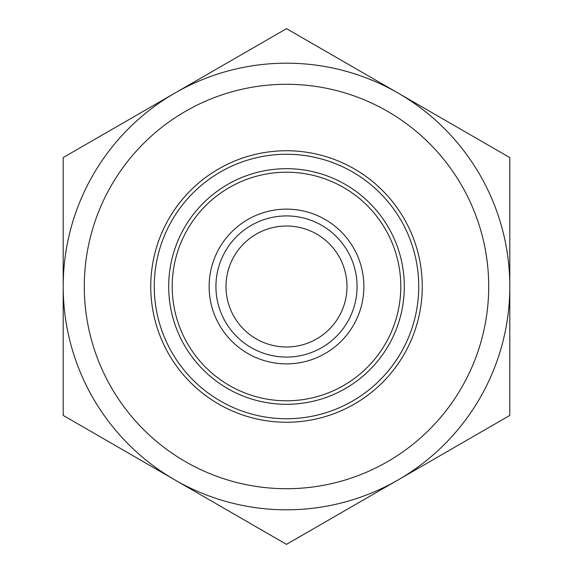 <?xml version="1.0" encoding="UTF-8"?>
<svg xmlns="http://www.w3.org/2000/svg" width="573" height="573" viewBox="0 0 573 573"><rect width="100%" height="100%" fill="white"/><g stroke="black" fill="none" stroke-linecap="round" stroke-linejoin="round"><path stroke-width="0.86" d="M357.072 286.5A70.572 70.572 0 0 1 286.5 357.072A70.572 70.572 0 0 1 215.928 286.5A70.572 70.572 0 0 1 286.5 215.928A70.572 70.572 0 0 1 357.072 286.5M226.013 286.5A60.487 60.487 0 0 0 286.5 346.987A60.487 60.487 0 0 0 346.987 286.5A60.487 60.487 0 0 0 286.5 226.013A60.487 60.487 0 0 0 226.013 286.5M209.131 286.5A77.369 77.369 0 0 1 286.5 209.131A77.369 77.369 0 0 1 363.869 286.5A77.369 77.369 0 0 1 286.5 363.869A77.369 77.369 0 0 1 209.131 286.5M404.309 286.5A117.809 117.809 0 0 1 286.5 404.309A117.809 117.809 0 0 1 168.691 286.5A117.809 117.809 0 0 1 286.5 168.691A117.809 117.809 0 0 1 404.309 286.5M172.208 286.5A114.292 114.292 0 0 0 286.5 400.792A114.292 114.292 0 0 0 400.792 286.5A114.292 114.292 0 0 0 286.5 172.208A114.292 114.292 0 0 0 172.208 286.5M63.209 157.554L286.521 28.65L398.156 93.105L509.812 157.596L509.791 415.446L286.479 544.35L63.188 415.404L63.188 157.596A257.85 257.85 0 0 1 63.209 157.554M509.812 286.5A223.312 223.312 0 0 1 286.5 509.812A223.312 223.312 0 0 1 63.188 286.5A223.312 223.312 0 0 1 286.5 63.188A223.312 223.312 0 0 1 509.812 286.5M84.288 286.5A202.212 202.212 0 0 0 286.5 488.712A202.212 202.212 0 0 0 488.712 286.5A202.212 202.212 0 0 0 286.5 84.288A202.212 202.212 0 0 0 84.288 286.5M422.251 286.5A135.751 135.751 0 0 1 286.5 422.251A135.751 135.751 0 0 1 150.749 286.5A135.751 135.751 0 0 1 286.5 150.749A135.751 135.751 0 0 1 422.251 286.5M418.734 286.5A132.234 132.234 0 0 0 286.5 154.266A132.234 132.234 0 0 0 154.266 286.5A132.234 132.234 0 0 0 286.5 418.734A132.234 132.234 0 0 0 418.734 286.5"/></g></svg>
